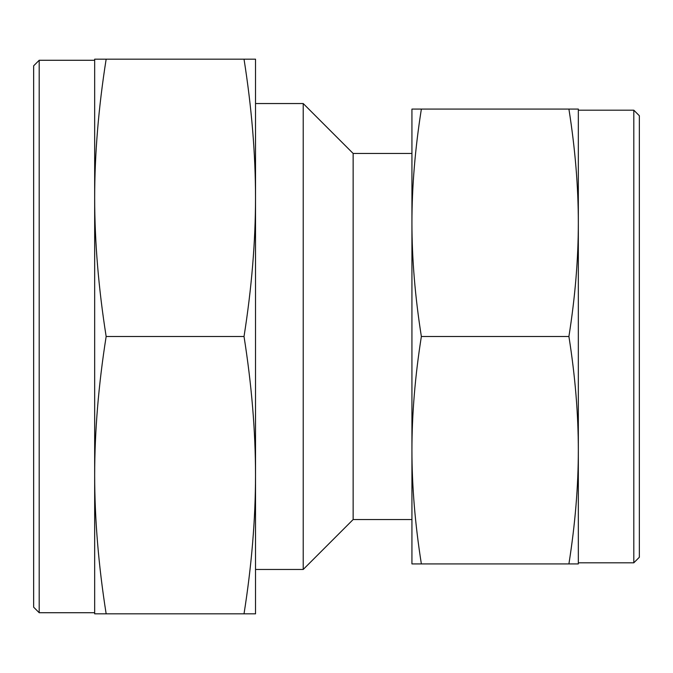 <?xml version="1.0" encoding="UTF-8"?>
<svg xmlns="http://www.w3.org/2000/svg" width="673" height="673" viewBox="0 0 673 673"><rect width="100%" height="100%" fill="white"/><g stroke="black" fill="none" stroke-linecap="round" stroke-linejoin="round"><path stroke-width="1.01" d="M255.521 569.459L303.22 569.459L353.14 519.539L353.14 153.461L411.935 153.461M303.22 569.459L303.22 103.541L353.14 153.461M633.806 110.195L639.35 115.739L639.35 557.261L633.806 562.805L633.806 110.195L578.334 110.195M568.912 563.915L578.334 563.915L578.334 222.797C578.317 258.97 575.171 296.869 568.912 336.5C575.171 376.131 578.317 414.03 578.334 450.203C578.317 486.386 575.171 524.284 568.912 563.915L421.365 563.915C415.098 524.284 411.952 486.386 411.935 450.203C411.952 414.03 415.098 376.131 421.365 336.5C415.098 296.869 411.952 258.97 411.935 222.797C411.952 186.614 415.098 148.716 421.365 109.085L411.935 109.085L411.935 563.915L421.365 563.915M568.912 336.5L421.365 336.5M568.912 109.085C575.171 148.716 578.317 186.614 578.334 222.797L578.334 109.085L421.365 109.085M39.194 60.276L39.194 612.724L33.65 607.181L33.65 65.819L39.194 60.276L94.666 60.276M106.157 336.5C98.519 288.17 94.691 241.952 94.666 197.828L94.666 613.835L106.157 613.835C98.519 565.505 94.691 519.287 94.666 475.172C94.691 431.048 98.519 384.83 106.157 336.5L244.021 336.5C251.66 288.17 255.496 241.952 255.521 197.828L255.521 59.165L244.021 59.165C251.66 107.495 255.496 153.713 255.521 197.828L255.521 336.5L255.521 103.541L303.22 103.541M244.021 336.5C251.66 384.83 255.496 431.048 255.521 475.172C255.496 519.287 251.66 565.505 244.021 613.835L255.521 613.835L255.521 336.5M106.157 613.835L244.021 613.835M106.157 59.165L94.666 59.165L94.666 197.828C94.691 153.713 98.519 107.495 106.157 59.165L244.021 59.165M353.14 519.539L411.935 519.539M578.334 562.805L633.806 562.805M94.666 612.724L39.194 612.724"/></g></svg>
